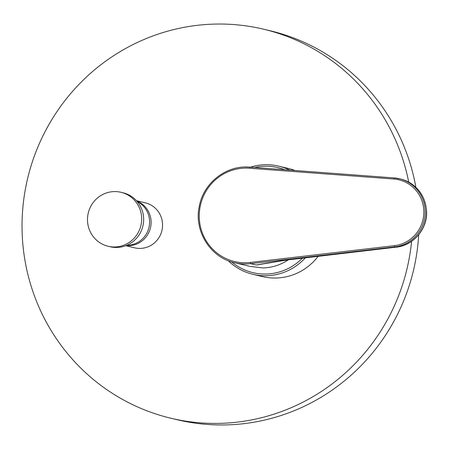 <?xml version="1.0" encoding="UTF-8"?>
<svg xmlns="http://www.w3.org/2000/svg" width="449" height="449" viewBox="0 0 449 449"><rect width="100%" height="100%" fill="white"/><g stroke="black" fill="none" stroke-linecap="round" stroke-linejoin="round"><path stroke-width="0.67" d="M126.685 245.328A23.118 22.54 103.4 0 0 149.601 221.778A23.118 22.54 -76.6 0 0 137.136 201.483M126.079 245.581A23.118 22.54 -76.6 0 0 128.728 245.682A23.118 22.54 103.4 0 0 150.729 226.498A23.118 22.54 103.4 0 0 136.709 200.989M136.474 200.731L145.341 202.847A23.118 22.54 103.4 0 1 162.409 227.727A23.118 22.54 103.4 0 1 140.183 248.415A23.118 22.54 103.4 0 1 134.621 247.82L125.754 245.704M408.719 182.109A199.962 194.989 -76.6 0 0 263.653 29.213A199.962 194.989 -76.6 0 0 215.554 24.072A199.962 194.989 -76.6 0 0 23.331 202.987A199.962 194.989 -76.6 0 0 170.934 418.244A199.962 194.989 -76.6 0 0 219.039 423.385A199.962 194.989 -76.6 0 0 411.587 241.332M289.734 170.12A55.597 54.217 -76.6 0 0 278.694 166.152L288.309 168.442A55.597 54.217 103.4 0 1 294.999 170.513M318.167 256.256A55.597 54.217 103.4 0 1 275.905 278.032A55.597 54.217 103.4 0 1 262.53 276.606L252.916 274.311A55.597 54.217 -76.6 0 0 266.291 275.742A55.597 54.217 -76.6 0 0 305.415 257.737M170.934 418.244L177.411 419.787A199.962 194.989 -76.6 0 0 225.516 424.928A199.962 194.989 -76.6 0 0 418.698 234.754M415.875 187.284A199.962 194.989 -76.6 0 0 270.13 30.756L263.653 29.213M278.694 166.152A55.597 54.217 -76.6 0 0 265.32 164.721A55.597 54.217 -76.6 0 0 250.385 167.18M228.21 260.717A55.597 54.217 -76.6 0 0 252.916 274.311M284.7 169.744A53.975 52.634 -76.6 0 0 264.983 166.253A53.975 52.634 -76.6 0 0 254.712 167.499M231.706 261.947A53.975 52.634 -76.6 0 0 265.926 274.042A53.975 52.634 -76.6 0 0 302.486 258.08M143.658 219.191A27.743 27.052 103.4 0 1 110.134 246.737L108.142 246.26A27.743 27.052 103.4 0 1 87.488 219.836A27.743 27.052 -76.6 0 1 121.005 192.29L122.998 192.767A27.743 27.052 -76.6 0 1 143.658 219.191M121.005 192.29A27.743 27.052 -76.6 0 1 141.665 218.714A27.743 27.052 103.4 0 1 108.142 246.26M249.408 168.223A47.392 46.213 -76.6 0 0 199.238 216.384A47.392 46.213 -76.6 0 0 250.233 262.446L394.447 245.665A33.518 32.687 -76.6 0 0 423.839 211.726A33.518 32.687 -76.6 0 0 393.863 179.022L249.408 168.223L249.745 167.129C226.7 164.912 203.779 182.535 199.39 205.816C193.564 230.584 210.199 257.558 234.507 262.704L249.998 266.397L262.878 267.935A48.548 47.341 -76.6 0 0 288.28 259.814M394.447 245.665L394.811 246.871L396.057 247.169A34.674 33.815 103.4 0 0 426.382 214.751A34.674 33.815 103.4 0 0 400.643 179.033C416.689 183.955 425.349 194.911 426.623 211.9C427.274 229.248 413.243 245.569 396.164 247.174L287.091 259.977L256.323 265.017L250.593 263.653L394.811 246.871A34.674 33.815 -76.6 0 0 425.141 214.454A34.674 33.815 -76.6 0 0 399.397 178.736A34.674 33.815 -76.6 0 0 394.205 177.927L249.751 167.129A48.548 47.341 -76.6 0 0 245.339 167.011M297.143 258.697A6.937 1.448 -96.6 0 1 297.03 258.691C286.406 260.033 280.294 260.633 256.323 265.017A48.548 47.341 103.4 0 0 261.481 264.124M234.507 262.704A48.548 47.341 -76.6 0 0 246.187 263.956A48.548 47.341 -76.6 0 0 250.593 263.653L250.233 262.446M249.745 167.129L394.2 177.927L393.863 179.022M396.164 247.174A6.937 1.448 -96.6 0 1 396.057 247.169L297.03 258.691M400.643 179.033L394.2 177.927"/></g></svg>

